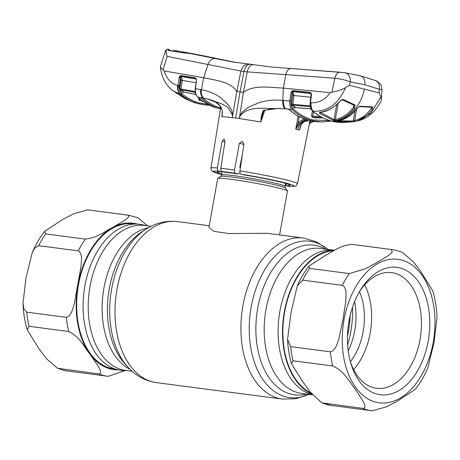 <?xml version="1.0" encoding="UTF-8"?>
<svg xmlns="http://www.w3.org/2000/svg" width="460" height="460" viewBox="0 0 460 460"><rect width="100%" height="100%" fill="white"/><g stroke="black" fill="none" stroke-linecap="round" stroke-linejoin="round"><path stroke-width="0.69" d="M132.106 371.266L125.597 370.415A73.082 46.287 -82.6 0 1 90.01 286.465A73.082 46.287 -82.6 0 1 144.52 225.475L151.035 226.326M127.242 370.628L124.102 370.576A73.629 46.632 -82.6 0 1 84.916 285.758A73.629 46.632 -82.6 0 1 143.117 224.934L146.165 225.687M312.374 394.628L312.219 394.594A73.082 46.287 -82.6 0 1 279.893 311.259A73.082 46.287 -82.6 0 1 331.091 250.021L334.938 250.09M334.909 250.102A73.629 46.632 97.4 0 0 284.32 311.794A73.629 46.632 97.4 0 0 311.88 394.03M279.577 234.916L287.46 191.084A35.437 2.081 -169.8 0 0 287.425 190.952A35.437 2.081 -169.8 0 0 279.778 188.358A35.437 2.081 -169.8 0 0 242.161 180.918A35.437 2.081 -169.8 0 0 217.793 178.422A35.437 2.081 -169.8 0 0 217.712 178.532L208.92 227.401L213.82 231.334L228.861 233.53L267.312 233.318M240.724 165.594A35.437 2.081 -169.8 0 0 240.12 165.502M134.159 224.118L132.963 223.962A73.082 46.287 97.4 0 0 77.993 287.69A73.082 46.287 97.4 0 0 110.584 368.241A73.082 46.287 97.4 0 0 114.04 368.903L115.236 369.058M98.854 373.934C102.862 373.353 99.101 368.109 97.296 364.837L89.447 353.452C83.662 346.449 79.89 336.8 68.712 331.493L29.06 326.312L27.278 329.929L39.186 349.123L46.753 358.972L57.575 368.276L98.854 373.934A81.207 51.434 97.4 0 0 103.483 375.481A81.207 51.434 97.4 0 0 107.324 376.217A81.207 51.434 97.4 0 0 108.238 376.326L125.062 370.593M26.697 312.162L66.355 317.337C71.553 316.066 72.973 307.959 74.514 302.72L80.954 266.915C81.316 261.596 82.863 253.471 78.315 250.861L38.657 245.686L34.764 248.107L32.2 252.764L26.036 277.714L23 303.192L23.765 308.62L26.697 312.162A81.207 51.434 97.4 0 0 29.06 326.312M45.684 233.921L85.336 239.102C97.865 237.705 104.293 231.604 112.05 227.821L123.153 221.3C125.942 219.299 131.088 216.367 127.437 215.067L87.63 209.869L73.45 213.883L62.652 219.546L44.764 231.288L45.684 233.921A81.207 51.434 97.4 0 0 38.657 245.686M138.167 217.856L147.459 225.854M391.414 249.533L351.762 244.358C339.233 245.755 332.804 251.856 325.047 255.633L308.878 266.19L309.666 268.393L349.318 273.568L365.091 268.887L377.108 262.407L388.05 255.771L392.167 252.379L391.414 249.533A81.207 51.434 -82.6 0 1 392.328 249.642L396.796 250.499L402.425 252.402L413.304 261.769L420.837 271.59L432.722 290.749C435.246 299.126 436.672 308.039 437 317.486L433.981 342.867L427.8 367.914C424.379 375.975 420.193 383.134 415.236 389.39L397.308 401.154L386.457 406.841L372.221 410.791A81.207 51.434 -82.6 0 1 371.3 410.682A81.207 51.434 -82.6 0 1 367.459 409.946A81.207 51.434 -82.6 0 1 362.831 408.399C367.178 408.066 363.843 402.828 362.118 399.516L354.441 388.016C348.674 380.983 344.132 370.95 332.695 365.959L293.043 360.784L291.525 363.779L302.444 381.259L310.448 392.253L321.833 402.828L362.831 408.399M377.263 394.151A64.227 40.675 -82.6 0 1 350.825 363.331A64.227 40.675 -82.6 0 1 360.381 290.145A64.227 40.675 -82.6 0 1 399.97 267.95A64.227 40.675 -82.6 0 1 428.202 341.136A64.227 40.675 -82.6 0 1 377.263 394.151M359.404 291.789A58.322 36.938 -82.6 0 1 391.632 272.63A58.322 36.938 -82.6 0 1 394.392 273.159A58.322 36.938 -82.6 0 1 420.394 337.433A58.322 36.938 -82.6 0 1 376.533 388.286A58.322 36.938 -82.6 0 1 373.773 387.757A58.322 36.938 -82.6 0 1 350.301 361.491M351.762 244.358L352.676 244.461A81.207 51.434 -82.6 0 0 351.762 244.358M342.292 285.332L302.64 280.151L297.304 285.861L290.996 312.65L287.569 339.353L290.68 346.627L330.332 351.808C335.65 350.894 337.525 342.821 339.204 337.525L343.01 319.487L345.736 301.225C346.012 295.745 347.024 287.494 342.292 285.332A81.207 51.434 -82.6 0 1 349.318 273.568M354.597 301.651A51.675 32.729 -82.6 0 1 348.191 350.727M359.536 291.594A51.675 32.729 -82.6 0 1 350.376 361.715M364.688 284.832A58.322 36.938 -82.6 0 1 353.625 369.575M311.127 393.104A73.082 46.287 -82.6 0 1 284.268 314.134A73.082 46.287 -82.6 0 1 333.839 250.677M371.663 106.898L371.185 108.531C366.551 115.057 361.077 119.008 354.775 120.388L353.355 121.014L338.882 120.842M354.878 111.084L353.355 121.014A0.885 0.673 82 0 1 352.803 121.791L355.546 121.348C361.991 119.945 367.58 115.897 372.318 109.21L372.772 106.904A0.885 0.684 90.7 0 1 372.209 107.26L359.122 106.611L356.931 108.686C351.526 115.408 345.213 119.525 337.997 121.032L337.997 121.032A0.885 0.529 79 0 0 338.117 120.98M355.546 121.348A0.885 0.604 78.6 0 1 354.775 120.388L356.483 109.244M338.071 121.014A0.885 0.684 100.4 0 1 337.502 121.486L352.803 121.791L342.861 122.544L331.982 121.227C346.242 121.911 361.089 107.14 364.268 89.096L379.132 92.885L380.978 96.813L381.305 100.056L380.995 101.217C375.118 112.205 367.172 118.824 357.155 121.072L370.984 113.074L380.978 96.813M372.772 106.904L359.737 106.243L356.736 108.715C351.331 115.437 345.04 119.542 337.864 121.032A0.885 0.529 79 0 0 337.997 121.032L337.611 121.129L337.979 120.606M337.864 121.032L337.502 121.486M371.352 107.249L371.185 108.531A0.885 0.351 34.9 0 0 372.318 109.21M359.737 106.243A0.885 0.684 94.8 0 1 359.191 106.616M353.274 121.4L355.333 121.331M379.132 92.885L379.27 89.263A8.861 6.768 110.2 0 0 375.458 80.517L360.186 75.768L344.649 72.668L291.013 68.517L340.228 72.214A8.861 4.928 94.3 0 0 340.066 72.197A8.861 4.928 94.3 0 0 334.863 78.252L331.913 92.172L330.234 92.65L283.417 88.107L285.804 74.629L334.863 78.252C340.699 78.873 345.828 80.074 350.25 81.868L349.41 85.313L364.268 89.096M375.458 80.517C376.303 80.506 377.844 81.61 380.086 83.818C380.989 84.548 381.593 86.44 381.898 89.499L379.27 89.263L364.866 84.784L350.25 81.868A8.861 6.877 98.3 0 0 344.649 72.668M349.41 85.313L345.431 87.757C341.308 89.993 336.806 91.471 331.913 92.172M236.957 62.704L203.538 55.786L197.064 54.723L219.943 59.403M219.955 59.317L234.6 62.33M233.755 62.186L194.977 54.435C193.7 54.171 193.631 54.113 194.77 54.257L202.32 55.556M194.977 54.435C193.7 54.171 193.631 54.113 194.77 54.257L194.747 54.389M291.174 68.534C288.719 68.413 286.925 70.449 285.804 74.629L247.215 71.886C248.572 66.832 250.757 64.44 253.77 64.71M179.647 52.308L171.212 50.703C169.401 50.192 168.602 49.749 168.814 49.387L167.44 49.197C165.738 49.645 165.634 52.026 167.141 56.35L240.908 71.064L243.432 65.734L247.664 63.894L271.871 67.062L291.013 68.517M264.695 110.446L260.849 121.975L239.298 118.536A44.884 2.639 10.2 0 0 235.664 118.047L240.074 91.862L236.814 91.534L240.908 71.064L243.955 71.467C245.26 66.338 247.595 63.946 250.959 64.291M243.955 71.467L247.215 71.886L243.42 92.402C253.632 84.462 270.336 87.544 283.417 88.107L282.768 100.383C275.057 99.636 267.352 100.314 259.647 102.413L248.584 107.174L243.461 111.021C241.902 111.74 240.43 116.162 239.804 115.351L243.42 92.402L240.074 91.862L243.955 71.467M247.664 63.894L232.524 61.968L189.802 53.44L181.418 52.664L168.734 50.312M201.1 55.315L189.83 53.446M181.418 52.664L170.108 50.767M169.015 49.95L168.711 50.215M169.815 50.824C167.768 50.146 167.342 49.68 168.544 49.415A0.885 0.793 97.1 0 1 168.78 49.507M168.716 50.249L169.148 50.318M169.182 49.502L167.44 49.197A0.885 0.839 -83.9 0 0 167.382 49.191L165.669 50.324L160.431 66.338L160.356 67.079L164.18 70.966C166.779 79.051 171.269 83.858 177.646 85.387L178.054 85.462L179.193 77.383L179.647 76.141L180.797 75.498L195.563 77.889L196.512 79.637L195.471 88.653L201.359 89.752L203.699 77.7L208 64.475C209.461 60.496 211.818 58.535 215.067 58.598M163.007 70.121L167.141 56.35L165.669 50.324M235.664 118.047A44.884 2.639 -169.8 0 0 232.311 117.628L236.814 91.534C230.535 81.449 215.067 80.327 203.699 77.7L164.18 70.966M240.068 115.96L239.298 118.536L239.804 115.351L240.068 115.96C249.677 104.288 266.639 109.67 279.076 108.387L291.95 109.371C290.111 107.456 289.397 104.656 289.817 100.97L282.768 100.383C282.52 103.954 283.193 106.703 284.797 108.635A0.885 0.489 -85.4 0 0 285.016 108.75L279.323 108.514A0.885 0.483 -89.8 0 1 279.076 108.387L263.586 110.296A0.885 0.408 -110.4 0 0 264.115 110.653L264.115 110.653C264.281 110.561 267.041 109.474 272.538 108.836L279.323 108.514M288.167 109.043L289.536 109.779C295.05 114.655 300.978 118.082 307.337 120.06L305.791 120.336C303.157 120.336 300.903 121.618 299.017 124.177L295.768 129.093L298.132 116.087M287.713 108.916A0.885 0.489 -85.2 0 1 287.517 108.968L287.517 108.968A0.885 0.489 -85.2 0 1 287.305 108.847M307.337 120.06A0.885 0.678 -72.8 0 1 307.188 120.031C300.759 118.03 294.774 114.574 289.219 109.658A0.885 0.627 -48.4 0 0 289.225 109.658A0.885 0.627 -48.4 0 0 289.536 109.779M289.225 109.658L288.109 109.095L285.666 108.807A0.885 0.489 -84.7 0 1 285.453 108.686A8.861 4.893 95.2 0 1 283.55 100.447M299.615 129.933L300.006 127.334L301.127 124.643L299.615 130.071L297.775 129.593C299.218 123.976 302.22 120.98 306.78 120.6L305.791 120.336A0.885 0.558 92 0 1 305.348 119.422M331.413 121.095L321.684 121.98L312.219 120.692C304.876 118.812 298.12 115.034 291.95 109.371A0.885 0.632 132.7 0 0 292.905 108.692C299.017 114.31 305.71 118.053 312.99 119.922L329.969 120.681M311.345 121.089A0.885 0.684 -78.7 0 0 311.426 121.112L321.684 121.98L331.384 121.089M319.044 121.929L307.769 120.836C305.158 120.842 302.875 122.118 300.921 124.666M306.78 120.6L307.769 120.836A0.885 0.558 -88 0 0 307.838 120.848L309.097 120.876A0.885 0.552 -89.1 0 1 309.028 120.871M306.843 120.244L307.562 120.14M299.615 130.071L300.495 125.747M299.241 116.696L298.005 123.516C300.058 120.733 302.507 119.341 305.354 119.335M295.82 128.967L298.005 123.516L299.017 124.177M306.642 119.859A0.885 0.552 90.9 0 0 307.044 120.365M292.64 91.845L292.733 91.385M263.258 111.866L260.952 121.498C260.9 116.966 261.774 113.235 263.586 110.296M260.849 121.975L260.952 121.498M221.881 116.639L232.311 117.628L232.472 114.965L227.711 107.174L221.375 103.701L208.208 99.13C214.222 100.723 224.578 104.483 221.864 116.736L222.266 111.826M217.35 167.934C217.166 169.746 217.632 170.861 218.747 171.275A41.032 2.409 -169.8 0 0 221.731 174.541L212.543 171.482L211.376 170.349L210.898 168.13A43.982 2.582 10.2 0 1 217.35 167.934L222.111 141.157L224.043 138.954L225.009 141.433L220.8 168.262A43.982 2.582 10.2 0 1 227.079 169.01A43.982 2.582 10.2 0 1 234.473 170.045C234.266 171.827 234.698 172.931 235.779 173.362L238.343 174.018A36.978 2.173 -169.8 0 0 224.744 172.241L222.18 171.591C221.105 171.16 220.645 170.05 220.8 168.262M218.747 171.275L221.444 171.965A36.978 2.173 -169.8 0 0 217.281 172.218A36.978 2.173 -169.8 0 0 221.806 174.121M221.588 171.264L221.444 171.965M238.343 174.018L239.97 172.408M234.473 170.045L239.413 143.313L242.242 141.341L243.961 144.009L239.93 170.884A43.982 2.582 10.2 0 1 297.471 183.707L309.908 120.917M240.31 168.354L239.798 167.037L242.316 154.986M286.212 183.615L285.901 185.57A36.978 2.173 -169.8 0 0 290.07 185.317A36.978 2.173 -169.8 0 0 244.105 174.921L241.408 174.236C240.292 173.822 239.798 172.707 239.93 170.884M297.471 183.707C294.854 186.49 298.609 186.444 288.834 186.3L288.598 186.26A41.032 2.409 -169.8 0 0 285.16 182.879A41.032 2.409 -169.8 0 0 241.408 174.236M285.901 185.57L288.598 186.26M219.69 108.548A0.885 0.684 -78.3 0 0 220.064 108.842L219.834 108.796M218.552 108.497L220.478 108.98M221.898 116.535L222.203 114.04C222.674 111.763 222.134 109.21 220.576 106.375L215.884 102.31L208.414 99.251L203.763 98.141A0.885 0.627 -79.2 0 1 203.527 98.02C201.618 96.059 200.893 93.305 201.359 89.752C208.035 90.884 214.308 93.391 220.19 97.261L228.045 104.489L231.161 109.417C232.231 110.475 232.133 115.075 232.863 114.442L232.472 114.965M202.36 97.583C207.776 102.453 213.664 105.869 220.012 107.824L219.943 108.324A0.885 0.684 106.8 0 1 219.242 108.617C212.491 106.565 206.264 102.885 200.566 97.572L208.208 99.13A0.885 0.627 -74 0 0 208.414 99.251M200.52 97.468L203.216 98.043A0.885 0.627 -80 0 1 202.975 97.917A8.861 6.268 100 0 1 200.698 89.631M220.012 107.824L220.334 106.041M216.367 107.899A0.885 0.684 -73.2 0 0 216.395 107.91C209.651 105.857 203.389 102.212 197.61 96.968C195.523 94.208 194.977 93.386 195.212 88.625L195.471 88.653C195.126 92.345 195.908 95.151 197.823 97.077C203.561 102.281 209.76 105.892 216.424 107.916L216.395 107.91A0.885 0.684 -73.2 0 0 216.424 107.916M200.566 97.572L197.823 97.077A0.885 0.621 -47.7 0 1 197.61 96.968M220.478 108.968L219.242 108.617M310.31 120.951L310.138 121.687L311.42 121.112A0.885 0.684 -78.7 0 0 311.523 121.124M310.138 121.687A0.885 0.558 63.7 0 0 311.144 122.578L309.247 124.263M219.978 107.985L220.622 108.106M195.212 88.625L196.495 79.896M196.431 79.902L195.787 78.706L181.027 76.326A0.885 0.627 -80.8 0 1 180.797 75.498M196.15 79.04A0.885 0.609 -44 0 0 196.086 79.022L181.274 76.567L182.252 80.431L180.958 80.247L180.579 76.768A0.885 0.621 -45.2 0 1 181.274 76.567L181.027 76.326L180.579 76.768A0.885 0.368 -145.7 0 1 179.647 76.141M195.908 82.656L182.252 80.431L181.044 89.01L179.745 88.826L180.958 80.247M195.195 91.523L181.044 89.01L181.228 89.838A0.885 0.627 -47.1 0 0 180.176 90.499L179.745 88.826M195.31 92.339L181.228 89.838L183.845 92.115A0.885 0.644 -50.8 0 0 182.81 92.799L180.176 90.499M179.239 87.676L177.928 87.716C178.049 90.54 178.871 92.627 180.395 93.978A0.885 0.638 130.3 0 0 181.435 93.305C180.078 92.086 179.342 90.206 179.239 87.676L180.492 77.567L179.193 77.383M177.928 87.716L178.054 85.462L179.354 85.64M180.395 93.978L180.17 93.938C178.008 92.029 177.169 89.177 177.646 85.387M196.086 79.022L195.787 78.706A0.885 0.627 -80.8 0 1 195.563 77.889M195.897 94.409L183.845 92.115L195.868 94.346M181.435 93.305L182.079 93.84C187.657 98.394 193.66 101.487 200.083 103.138L207.937 104.362M203.234 101.465L201.658 101.142M199.485 100.59L198.714 99.389L201.405 100.13M182.079 93.84L181.039 94.524C186.639 99.101 192.688 102.223 199.191 103.891L202.009 104.506M200.042 99.061L199.91 99.785A0.885 0.564 -77.1 0 0 200.249 100.769M200.083 103.138L199.191 103.891L190.636 101.016A0.885 0.558 -67.7 0 1 190.636 101.016L175.386 92.466A0.592 0.38 121.2 0 0 175.404 92.477M175.386 92.466L188.261 99.969M180.492 95.553L180.32 94.978L180.492 95.553M181.039 94.524L172.92 90.77L173.989 91.546M313.283 110.981L313.703 111.849C319.43 116.437 325.519 119.565 331.982 121.227L331.861 121.216C334.771 122.038 338.439 122.481 342.878 122.544M331.855 121.21C325.168 119.468 319.022 116.311 313.409 111.745L313.306 111.326C327.963 111.527 338.669 103.672 345.431 87.757M354.384 108.117C349.123 114.873 342.941 119.008 335.829 120.508L333.281 120.411L319.297 113.252L319.93 112.274C327.549 111.165 334.282 107.41 340.141 101.016L342.947 99.302L355.143 105.075L354.384 108.117L353.401 107.433L353.751 105.144M335.829 120.508A0.885 0.529 -101.1 0 1 335.277 119.525C342.228 118.065 348.272 114.028 353.401 107.433L354.056 105.133M340.187 101.033L342.246 99.63L340.388 101.05C333.212 108.203 326.468 111.97 320.16 112.349L333.989 119.652L335.277 119.525L338.244 103.264M336.726 104.638L333.989 119.652A0.885 0.678 108.2 0 1 333.281 120.411M319.999 112.32L320.114 112.545A0.885 0.65 125.7 0 1 319.297 113.252M342.947 99.302A0.885 0.667 117.3 0 1 342.142 99.613M355.143 105.075A0.885 0.673 113.6 0 1 354.303 105.386L341.763 99.607M330.234 92.65C325.111 99.711 318.722 103.097 311.063 102.804C310.799 106.628 311.546 109.463 313.3 111.32L313.306 111.326M311.063 102.804L310.546 102.758C310.23 106.582 311.058 109.422 313.024 111.291L313.3 111.32M310.155 102.718L311.075 94.616L311.466 94.656L310.546 102.758L310.155 102.718C309.954 106.72 310.816 109.543 312.725 111.182A0.885 0.632 -50 0 0 313.024 111.291M311.27 94.645L310.356 93.213L292.865 91.385L294.043 95.507L292.876 95.346L292.232 92.408L290.979 101.137L289.817 100.97L291.071 92.247L292.692 90.568L310.166 92.385L311.293 93.328L311.466 94.656M311.483 94.34L310.977 93.644A0.885 0.615 -45.7 0 1 311.041 93.805L310.356 93.213L311.041 93.805L311.293 93.328M310.851 93.529A0.885 0.615 -45.7 0 0 310.603 93.455L310.356 93.213A0.885 0.494 -84.1 0 1 310.166 92.385M292.692 90.568A0.885 0.489 -84 0 0 292.865 91.385L292.232 92.253A0.885 0.615 -43.5 0 1 293.164 91.695L310.603 93.455L311.242 94.438M310.776 97.232L294.043 95.507L292.773 104.311L291.611 104.144L292.876 95.346M291.123 91.988L292.232 92.408L291.071 92.247M310.316 106.72L292.986 105.139L292.773 104.311L310.632 105.926M311 108.836L295.55 107.531A0.885 0.632 -48.9 0 0 294.607 108.215L292.014 105.8A0.885 0.621 -45.2 0 1 292.986 105.139L295.803 107.634L311.035 108.911M290.979 101.137C290.588 104.449 291.232 106.967 292.905 108.692M315.255 117.766A0.885 0.552 91.2 0 0 315.324 117.771L323.075 117.961L314.674 117.789L312.254 117.173L311.512 116.121L320.189 116.42M292.014 105.8L291.611 104.144M322.08 117.455L313.197 117.242A0.885 0.558 -88.8 0 1 312.76 116.242L313.559 111.866M313.197 117.242L312.254 117.173M315.324 117.771L315.002 117.766M354.781 120.445L353.332 121.221M195.011 102.827L195.402 102.925L195.011 102.827M178.25 94.156L185.392 98.785L194.62 102.729M179.452 95.013L185.392 98.785M183.753 52.129L174.507 50.376L187.737 52.808L183.753 52.129L183.919 52.653L183.753 52.129L190.405 53.515M188.289 53.021L187.03 53.067M190.503 53.366L199.835 55.068M174.507 50.376L173.661 50.203M167.382 49.191L169.096 49.358M187.093 52.871L181.568 52.624M170.516 50.537L170.597 50.841M168.941 49.743L169.228 50.542M197.328 54.556L187.755 52.814M190.532 101.269L190.405 100.918M196.684 103.189L195.402 102.925M306.573 394.042A75.457 47.794 -82.6 0 1 257.726 308.183A75.457 47.794 -82.6 0 1 325.496 249.101M352.561 307.125A75.457 47.794 -82.6 0 1 350.75 331.884A75.457 47.794 -82.6 0 1 347.628 344.914M308.85 394.341A78.832 49.927 -82.6 0 1 251.166 307.067A78.832 49.927 -82.6 0 1 327.779 249.4M350.186 315.422A78.832 49.927 -82.6 0 1 348.346 331.827A78.832 49.927 -82.6 0 1 347.461 336.283M308.965 394.358L295.981 398.728L282.446 399.084A81.207 51.434 -82.6 0 1 242.903 305.808A81.207 51.434 -82.6 0 1 303.473 238.038L267.266 233.312M282.446 399.084L156.526 382.639A81.207 51.434 -82.6 0 1 116.984 289.363A81.207 51.434 -82.6 0 1 177.554 221.599C166.278 220.328 155.71 222.893 145.843 229.287A78.832 49.927 -82.6 0 0 111.653 288.851A78.832 49.927 -82.6 0 0 127.851 367.068L124.758 363.664A75.457 47.794 -82.6 0 1 109.25 288.794A75.457 47.794 -82.6 0 1 141.979 231.777L145.843 229.287M130.042 369.34A73.082 46.287 -82.6 0 1 103.914 288.282A73.082 46.287 -82.6 0 1 148.54 227.654M312.541 394.824L301.576 393.392A73.082 46.287 -82.6 0 1 265.989 309.442A73.082 46.287 -82.6 0 1 320.499 248.452L332.758 250.05M285.539 183.413L285.01 186.352A32.188 1.892 -169.8 0 0 278.036 183.879A32.188 1.892 -169.8 0 0 242.978 176.979A32.188 1.892 -169.8 0 0 221.657 174.955L220.754 176.37L217.793 178.422M285.01 186.352L285.361 187.996A32.878 1.932 -169.8 0 0 278.265 185.587A32.878 1.932 -169.8 0 0 243.363 178.687A32.878 1.932 -169.8 0 0 220.754 176.37M59.196 368.753A81.207 51.434 97.4 0 0 63.825 370.3A81.207 51.434 97.4 0 0 67.672 371.042L63.204 370.185L57.575 368.276M137.258 224.089A73.824 46.759 97.4 0 0 112.05 227.821A73.824 46.759 97.4 0 0 77.999 284.838A73.824 46.759 97.4 0 0 89.447 353.452A73.824 46.759 97.4 0 0 110.452 368.966A73.824 46.759 97.4 0 0 118.22 369.886M66.355 317.337A81.207 51.434 97.4 0 0 68.712 331.493M85.336 239.102A81.207 51.434 97.4 0 0 78.315 250.861M87.63 209.869L88.699 209.996A81.207 51.434 97.4 0 0 87.779 209.886M88.699 209.996L128.351 215.171A81.207 51.434 97.4 0 0 127.437 215.067M401.402 259.969A72.346 45.822 -82.6 0 1 433.211 342.412A72.346 45.822 -82.6 0 1 375.826 402.132A72.346 45.822 -82.6 0 1 344.022 319.688A72.346 45.822 -82.6 0 1 401.402 259.969M302.64 280.151A81.207 51.434 -82.6 0 1 309.666 268.393M332.695 365.959A81.207 51.434 -82.6 0 1 330.332 351.808M293.043 360.784A81.207 51.434 -82.6 0 1 290.68 346.627M372.37 410.809L331.648 405.507A81.207 51.434 -82.6 0 1 323.179 403.224M360.186 75.768A8.861 6.837 104.3 0 1 364.866 84.784M307.901 120.842A0.885 0.558 -88 0 1 307.838 120.848C303.232 121.509 304.083 121.808 301.127 124.643M297.775 129.593L295.768 129.093M222.111 141.157L224.94 141.875M235.779 173.362A41.032 2.409 -169.8 0 0 222.18 171.591M239.413 143.313L243.892 144.457M179.268 86.422L177.962 86.325M198.714 99.389L198.944 98.147M311.512 116.121L312.461 110.94M327.894 249.418L316.463 241.856L303.473 238.038M209.219 225.733L177.554 221.599M156.526 382.639C145.308 380.972 135.746 375.78 127.851 367.068M285.361 187.996L287.425 190.952M222.261 171.609L221.657 174.955M67.672 371.042L108.364 376.337M138.167 217.85L128.351 215.171M27.278 329.929C24.754 321.551 23.328 312.639 23 303.192M32.2 252.764C35.621 244.708 39.807 237.544 44.764 231.288M392.328 249.642L352.676 244.461M331.648 405.507L321.833 402.828M291.525 363.779C289.294 356.092 287.977 347.95 287.569 339.353M297.304 285.861C300.529 278.536 304.382 271.975 308.878 266.19M354.378 121.555L357.155 121.072M181.625 52.636L186.783 53.026M189.796 53.44L198.145 54.746M263.229 111.947L264.115 110.653M210.898 168.13L220.834 106.772M313.76 121.515L311.144 122.578M199.324 103.925L204.067 104.834L209.611 105.225M199.393 103.943L199.077 103.862M194.195 102.379L190.641 101.016M160.356 67.079C161.696 77.464 165.882 85.364 172.92 90.77M310.971 93.742L310.77 93.443M381.305 100.056L381.898 89.499M173.38 50.14L174.541 50.376M187.732 52.808L193.671 53.843M176.663 93.225L177.152 93.581"/></g></svg>
